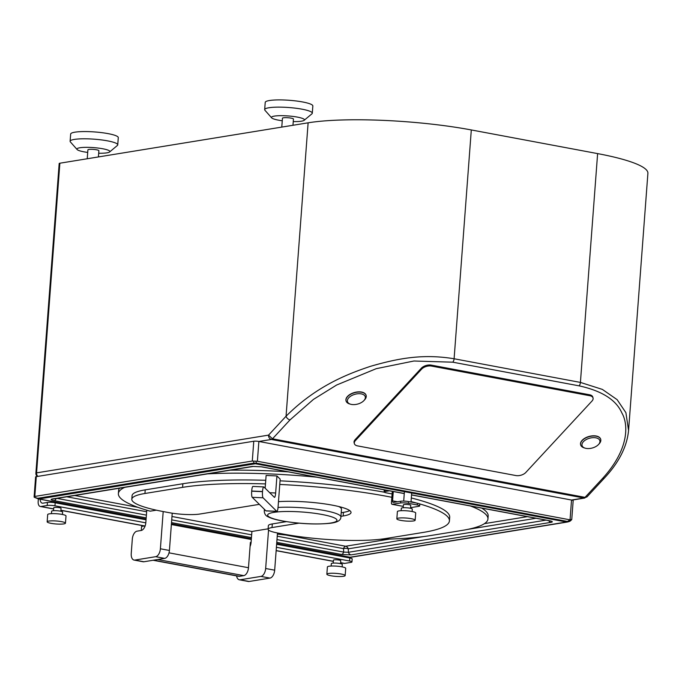<?xml version="1.0" encoding="UTF-8"?>
<svg xmlns="http://www.w3.org/2000/svg" width="682" height="682" viewBox="0 0 682 682"><rect width="100%" height="100%" fill="white"/><g stroke="black" fill="none" stroke-linecap="round" stroke-linejoin="round"><path stroke-width="1.02" d="M37.851 476.377A3.819 3.12 -99.2 0 1 36.572 472.873L268.546 435.125L286.056 416.225C316.422 385.833 348.05 373.813 370.556 366.302C398.808 358.127 423.198 353.702 454.101 358.758L580.416 382.414L597.62 153.603A117.56 19.19 4.3 0 1 647.9 173.313L628.565 430.495L625.906 412.678L617.125 399.652L602.368 389.405L580.416 382.414A3.819 2.114 100.6 0 1 579.086 385.85C601.891 390.863 616.144 399.882 621.839 412.9C628.139 423.496 630.066 448.415 602.573 478.432L585.037 497.357A3.674 2.029 100.6 0 1 583.954 498.013L587.006 496.871L585.037 497.357L272.493 438.807L268.546 435.125C268.478 437.315 269.433 438.765 271.41 439.464L258.879 441.459A3.674 0.597 4.3 0 0 253.772 441.237L36.291 476.633A3.819 0.622 4.3 0 0 35.609 476.931L34.1 497.025M597.62 153.603L471.305 129.947A117.56 19.19 4.3 0 0 308.119 122.811L59.863 163.211A3.819 0.622 4.3 0 0 59.181 163.51L35.89 473.172A3.819 3.819 0 0 0 37.34 476.462M40.127 499.233A5.584 3.086 100.6 0 0 42.301 503.171A5.584 3.086 100.6 0 0 42.915 503.18L47.433 502.438A5.584 0.912 4.3 0 1 55.182 502.779L54.952 505.814A5.584 0.912 -175.7 0 0 47.203 505.481L40.929 506.496A5.584 3.086 -79.4 0 1 40.315 506.496A5.584 3.086 -79.4 0 1 38.158 501.526L38.363 498.892M145.164 525.856L141.592 526.436L141.285 530.46M54.952 505.814L145.812 522.838M60.834 511.253L61.056 508.303A3.674 0.597 -175.7 0 0 59.487 507.689A3.674 0.597 -175.7 0 0 55.719 507.374A3.674 0.597 -175.7 0 0 53.733 507.758L53.511 510.699M153.527 560.195L239.57 576.316L243.755 575.634A7.349 4.066 100.6 0 0 248.478 567.722L250.379 542.429L251.07 542.557M276.398 547.296L349.568 561.005L349.798 557.97L276.628 544.262M340.599 562.744L344.069 563.392A5.584 3.086 100.6 0 0 344.683 563.4L350.966 562.377A5.584 0.912 -175.7 0 0 351.963 561.942A5.584 0.912 -175.7 0 0 349.568 561.005M340.531 563.647L340.753 560.698A3.674 0.597 -175.7 0 0 339.184 560.084A3.674 0.597 -175.7 0 0 335.416 559.769A3.674 0.597 -175.7 0 0 333.43 560.152L333.208 563.093M239.57 576.316A7.349 4.066 100.6 0 1 238.76 576.307L153.109 560.263M251.308 539.522L171.37 524.543M146.042 519.803L55.182 502.779M349.798 557.97A5.584 0.912 4.3 0 1 352.185 558.908L351.963 561.942M343.881 556.137A5.584 3.086 -79.4 0 0 343.95 556.87M59.863 163.211L36.572 472.873A3.819 0.622 -175.7 0 0 35.89 473.172M258.998 441.484L571.533 500.034A3.819 0.622 4.3 0 1 573.17 500.673L571.755 519.454L570.05 519.837L257.387 461.262L252.289 461.041L34.808 496.436L34.143 496.854L34.569 497.272L37.672 498.303A3.819 0.878 112.3 0 0 37.877 498.738A3.819 3.819 0 0 0 38.618 498.951A3.819 2.114 -79.4 0 0 39.044 498.96A3.819 3.12 -99.2 0 1 37.672 498.303L254.045 463.087A3.819 3.12 80.8 0 0 255.418 463.743A3.819 2.114 -79.4 0 0 256.415 463.189A3.819 3.282 163.9 0 1 254.045 463.087L253.482 461.134M567.91 521.883A3.819 0.46 -106.9 0 1 567.867 521.909A3.819 0.46 -106.9 0 1 567.484 521.457A3.819 2.114 100.6 0 1 566.478 522.011A3.819 3.12 80.8 0 0 567.373 522.028A3.819 3.12 80.8 0 0 567.825 521.909M146.187 517.877L54.159 500.639C50.8 499.949 50.229 499.386 52.454 498.96L252.374 466.42L261.862 466.838L404.273 493.512M411.536 494.876L549.274 520.673C552.633 521.363 553.196 521.926 550.979 522.352L351.051 554.892L341.571 554.475L276.773 542.343M569.197 521.491A3.819 0.46 -106.9 0 1 569.155 521.525A3.819 0.46 -106.9 0 1 568.771 521.065A3.819 2.515 46 0 0 570.698 520.613L571.635 519.71M255.852 461.237L256.415 463.189L567.484 521.457L570.05 519.837L571.533 500.034L583.954 498.013L271.41 439.464A3.674 2.029 -79.4 0 0 272.493 438.807L290.029 419.89L313.464 399.388L336.635 385.015L376.242 368.672L413.923 361.008L452.763 362.185L579.086 385.85M421.604 369.15L421.348 368.203L355.177 439.617A7.349 4.041 -15.3 0 0 354.103 442.686L354.359 443.632A7.349 4.041 164.7 0 0 357.556 445.892L515.89 475.55A7.349 4.041 164.7 0 0 525.805 472.473L591.976 401.059A7.349 4.041 164.7 0 0 593.042 397.99A7.349 4.041 164.7 0 0 589.853 395.731L431.51 366.072A7.349 4.041 164.7 0 0 421.604 369.15L355.433 440.563A7.349 4.041 164.7 0 0 354.359 443.632M589.853 395.731L589.598 394.784A7.349 4.041 -15.3 0 1 592.786 397.043L593.042 397.99M589.598 394.784L431.254 365.126A7.349 4.041 -15.3 0 0 421.348 368.203M600.697 439.302A10.4 5.72 164.7 0 0 600.672 439.199A10.4 5.72 164.7 0 0 592.777 435.815A10.4 5.72 164.7 0 0 582.121 440.35A10.4 5.72 164.7 0 0 580.604 444.698A10.4 5.72 164.7 0 0 580.629 444.8M366.115 395.364A10.4 5.72 164.7 0 0 366.081 395.253A10.4 5.72 164.7 0 0 358.186 391.869A10.4 5.72 164.7 0 0 347.53 396.404A10.4 5.72 164.7 0 0 346.013 400.752A10.4 5.72 164.7 0 0 346.047 400.854M599.214 443.752A10.4 5.72 164.7 0 0 599.239 443.718A10.4 5.72 164.7 0 0 600.731 439.413A10.4 5.72 164.7 0 0 592.837 436.028A10.4 5.72 164.7 0 0 582.172 440.563A10.4 5.72 164.7 0 0 580.663 444.911A10.4 5.72 164.7 0 0 584.133 447.861L585.13 448.159A9.224 5.072 164.7 0 0 598.506 444.519A9.224 5.072 164.7 0 0 598.54 444.493A9.224 5.072 164.7 0 0 595.821 437.818A9.224 5.072 164.7 0 0 583.4 441.689A9.224 5.072 164.7 0 0 585.13 448.159M348.809 397.742A9.224 5.072 164.7 0 0 350.548 404.213A9.224 5.072 164.7 0 0 363.924 400.573A9.224 5.072 164.7 0 0 363.949 400.547A9.224 5.072 164.7 0 0 361.238 393.881A9.224 5.072 164.7 0 0 348.809 397.742M364.623 399.814A10.4 5.72 164.7 0 0 364.657 399.771A10.4 5.72 164.7 0 0 366.14 395.466A10.4 5.72 164.7 0 0 358.246 392.082A10.4 5.72 164.7 0 0 347.59 396.617A10.4 5.72 164.7 0 0 346.072 400.965A10.4 5.72 164.7 0 0 349.551 403.915L350.548 404.213M276.687 543.477L350.105 557.228A3.819 2.114 100.6 0 1 349.687 557.228A3.819 3.819 0 0 0 350.974 557.245A3.819 3.12 -99.2 0 1 350.105 557.228L566.478 522.011L255.418 463.743L39.044 498.96L146.101 519.011M570.698 520.613A3.819 3.819 0 0 1 569.155 521.525L567.867 521.909A3.819 3.819 0 0 1 567.373 522.028L351 557.237A3.819 3.12 -99.2 0 1 350.974 557.245M549.274 520.673A3.819 2.114 100.6 0 1 548.848 520.673L550.118 520.852M252.374 466.42A3.819 3.12 80.8 0 0 253.269 466.437L261.436 466.829A3.819 2.114 -79.4 0 0 261.862 466.838M351.051 554.892A3.819 3.12 -99.2 0 1 348.417 552.292L343.668 552.088L343.515 548.626A3.819 1.628 177.4 0 1 348.255 548.831A3.819 3.12 80.8 0 0 345.612 546.231A3.819 2.114 -79.4 0 0 343.515 548.626L277.233 536.205M53.179 498.994L53.349 498.968A3.819 3.12 -99.2 0 1 52.454 498.96M54.159 500.639A3.819 2.114 -79.4 0 0 56.154 498.516M276.977 539.59L343.668 552.088A3.819 2.114 100.6 0 1 341.571 554.475M548.729 520.647A3.819 3.12 80.8 0 0 550.979 522.352M62.437 514.475L62.616 512.054A5.507 0.895 -175.7 0 0 58.797 510.912A5.507 0.895 -175.7 0 0 52.608 510.801A5.507 0.895 -175.7 0 0 51.627 511.227L51.448 513.648M342.134 566.87L342.313 564.449A5.507 0.895 -175.7 0 0 338.494 563.306A5.507 0.895 -175.7 0 0 332.305 563.196A5.507 0.895 -175.7 0 0 331.324 563.63L331.145 566.043M345.16 575.574L345.706 568.345A9.181 1.5 -175.7 0 0 339.346 566.427A9.181 1.5 -175.7 0 0 329.031 566.248A9.181 1.5 -175.7 0 0 327.394 566.964L326.849 574.193A9.181 1.5 -175.7 0 0 333.208 576.111A9.181 1.5 -175.7 0 0 343.523 576.29A9.181 1.5 -175.7 0 0 345.16 575.574A9.181 1.5 -175.7 0 0 338.801 573.656A9.181 1.5 -175.7 0 0 328.485 573.477A9.181 1.5 -175.7 0 0 326.849 574.193M65.463 523.179L66.009 515.95A9.181 1.5 -175.7 0 0 59.641 514.032A9.181 1.5 -175.7 0 0 49.334 513.853A9.181 1.5 -175.7 0 0 47.689 514.569L47.152 521.798A9.181 1.5 -175.7 0 0 53.511 523.716A9.181 1.5 -175.7 0 0 63.827 523.895A9.181 1.5 -175.7 0 0 65.463 523.179A9.181 1.5 -175.7 0 0 59.104 521.261A9.181 1.5 -175.7 0 0 48.789 521.082A9.181 1.5 -175.7 0 0 47.152 521.798M293.251 121.584A16.53 2.694 -175.7 0 0 301.478 121.174A16.53 2.694 -175.7 0 0 304.163 120.305A16.53 2.694 -175.7 0 0 294.257 116.596A16.53 2.694 -175.7 0 0 274.411 116.102A16.53 2.694 -175.7 0 0 271.649 117.858A16.53 2.694 -175.7 0 0 282.254 120.757M281.777 127.099L282.45 118.225A5.507 0.895 4.3 0 1 283.431 117.79A5.507 0.895 4.3 0 1 289.62 117.901A5.507 0.895 4.3 0 1 293.439 119.052L292.97 125.275M98.694 153.245A16.53 2.694 -175.7 0 0 106.921 152.836A16.53 2.694 -175.7 0 0 109.614 151.967A16.53 2.694 -175.7 0 0 99.7 148.267A16.53 2.694 -175.7 0 0 79.854 147.764A16.53 2.694 -175.7 0 0 77.1 149.52A16.53 2.694 -175.7 0 0 87.705 152.427M87.228 158.761L87.893 149.887A5.507 0.895 4.3 0 1 88.873 149.452A5.507 0.895 4.3 0 1 95.062 149.563A5.507 0.895 4.3 0 1 98.881 150.713L98.413 156.937M264.676 109.614L265.221 102.385A23.879 3.896 4.3 0 1 269.484 100.518A23.879 3.896 4.3 0 1 296.295 100.987A23.879 3.896 4.3 0 1 312.842 105.974L312.296 113.195A23.879 3.896 -175.7 0 0 295.749 108.216A23.879 3.896 -175.7 0 0 268.938 107.747A23.879 3.896 -175.7 0 0 264.676 109.614A23.879 3.896 -175.7 0 0 264.957 110.288L271.649 117.858M70.118 141.285L70.664 134.056A23.879 3.896 4.3 0 1 74.926 132.18A23.879 3.896 4.3 0 1 101.737 132.649A23.879 3.896 4.3 0 1 118.284 137.636L117.739 144.865A23.879 3.896 -175.7 0 0 101.2 139.878A23.879 3.896 -175.7 0 0 74.381 139.409A23.879 3.896 -175.7 0 0 70.118 141.285A23.879 3.896 -175.7 0 0 70.399 141.95L77.1 149.52M304.163 120.305L311.921 113.817A23.879 3.896 -175.7 0 0 312.296 113.195M109.614 151.967L117.364 145.479A23.879 3.896 -175.7 0 0 117.739 144.865M481.688 508.09A146.945 23.981 4.3 0 1 488.167 515.933L487.937 518.968A146.945 23.981 4.3 0 1 461.705 530.485L430.325 535.592A146.945 23.981 4.3 0 1 379.925 539.309M230.328 470.171A146.945 23.981 4.3 0 1 288.222 471.85M156.349 510.17L150.176 511.176A146.945 23.981 4.3 0 1 118.378 493.589L118.608 490.554A146.945 23.981 4.3 0 1 119.538 488.201M172.222 513.196L169.417 550.468A7.349 4.066 100.6 0 1 164.686 558.379L143.893 561.763A7.349 4.066 100.6 0 1 143.084 561.755L134.064 560.067A7.349 4.066 -79.4 0 1 131.234 553.528L132.317 539.07A7.349 4.066 -79.4 0 1 137.048 531.159L141.106 530.502A7.349 4.066 100.6 0 0 145.829 522.591L146.766 510.187M268.137 528.823L251.914 531.466L171.975 516.496M251.914 531.466L251.095 542.309A7.349 4.066 100.6 0 1 250.081 546.452M236.594 575.898A7.349 4.066 -79.4 0 0 239.322 579.785A7.349 4.066 -79.4 0 0 240.132 579.794L260.933 576.409A7.349 4.066 -79.4 0 0 265.656 568.498L268.546 530.076M277.48 532.966L274.675 570.186A7.349 4.066 100.6 0 1 269.953 578.097L249.16 581.482A7.349 4.066 100.6 0 1 248.35 581.473L239.322 579.785M164.686 558.379L155.667 556.691L134.874 560.075A7.349 4.066 -79.4 0 1 134.064 560.067M163.194 511.56L160.389 548.78A7.349 4.066 -79.4 0 1 155.667 556.691M470.375 505.967A146.945 23.981 4.3 0 1 487.937 518.968M292.868 535.685A146.945 23.981 4.3 0 1 277.395 534.117M118.378 493.589A146.945 23.981 4.3 0 1 124.695 487.357M207.584 473.871A146.945 23.981 4.3 0 1 316.67 477.178M389.396 490.801L385.091 491.5A5.584 0.912 -175.7 0 0 384.094 491.935L384.222 490.205A5.584 0.912 4.3 0 1 384.622 489.906M265.102 510.025A38.422 6.274 -175.7 0 0 264.258 511.21C264.531 513.981 265.75 515.814 267.924 516.7C271.001 518.346 275.733 519.752 282.109 520.92C299.33 523.836 315.093 524.646 329.389 523.358C337.121 522.6 340.957 520.477 340.889 516.965L341.477 509.164A38.422 6.274 -175.7 0 0 338.647 506.504M251.701 491.049L251.692 491.193A5.294 0.989 -87.5 0 0 252.229 497.314L265.929 510.835L276.747 511.312A5.294 0.989 92.5 0 0 276.909 511.389A5.294 0.989 92.5 0 0 278.068 507.024L280.166 479.122L276.935 475.934L275.647 492.992A5.294 0.989 -87.5 0 1 274.488 497.357A5.294 0.989 -87.5 0 1 274.326 497.272L263.917 486.999A5.584 1.04 92.5 0 0 263.746 486.914A5.584 1.04 92.5 0 0 262.519 491.517L251.701 491.049A5.584 1.04 -87.5 0 1 252.928 486.437L263.746 486.914M265.153 488.218L266.116 475.456L276.935 475.934M419.583 503.887A146.945 23.981 4.3 0 1 449.421 520.912L449.694 517.297A146.945 23.981 -175.7 0 0 411.306 497.962M384.264 492.182A146.945 23.981 -175.7 0 0 280.038 480.844M265.75 480.29A146.945 23.981 -175.7 0 0 182.861 483.743L145.206 489.872A73.468 11.995 4.3 0 0 132.086 495.635L131.814 499.25A73.468 11.995 -175.7 0 0 163.245 511.568L169.255 512.693A22.046 3.598 -175.7 0 0 199.852 514.032L259.356 504.348M349.747 510.605A44.083 7.195 4.3 0 1 343.43 512.361L341.213 512.719M286.363 521.645L272.306 523.938A22.046 3.598 4.3 0 0 268.367 525.66L268.103 529.275A22.046 3.598 -175.7 0 0 277.523 532.974L283.542 534.1A73.468 11.995 -175.7 0 0 385.535 538.558L423.19 532.429A146.945 23.981 4.3 0 0 449.421 520.912M131.814 499.25A73.468 11.995 -175.7 0 1 144.934 493.487L182.588 487.357A146.945 23.981 4.3 0 1 265.477 483.905M279.765 484.459A146.945 23.981 4.3 0 1 391.843 497.297M411.033 501.577A146.945 23.981 4.3 0 1 417.009 503.163M298.963 523.171L272.033 527.553A22.046 3.598 -175.7 0 0 268.103 529.275M343.43 512.361L343.165 515.976L340.94 516.334M343.165 515.976A44.083 7.195 -175.7 0 0 351.034 512.523A44.083 7.195 -175.7 0 0 325.698 504.041A44.083 7.195 -175.7 0 0 278.478 501.645M251.692 491.193L262.51 491.662A5.294 0.989 92.5 0 0 263.047 497.792L276.747 511.312M276.909 511.389L266.091 510.92A5.294 0.989 -87.5 0 1 265.929 510.835M384.094 491.935A5.584 0.912 -175.7 0 0 386.481 492.873L392.099 493.93M392.201 491.33A1.765 0.972 100.6 0 1 392.244 492.054L391.434 502.753A1.765 0.972 -79.4 0 0 392.116 504.322A1.765 0.972 -79.4 0 0 392.312 504.322L400.632 502.966A5.584 0.912 -175.7 0 1 408.39 503.307L417.29 504.97L417.418 503.239L408.518 501.568L408.39 503.307M393.275 491.526L392.568 500.852A1.765 0.972 100.6 0 0 393.25 502.421A1.765 0.972 100.6 0 0 393.446 502.421L400.769 501.227A5.584 0.912 4.3 0 1 408.518 501.568M410.573 507.664L418.68 506.342A5.584 0.912 -175.7 0 0 419.677 505.908A5.584 0.912 -175.7 0 0 417.29 504.97M410.53 508.295L410.752 505.353A3.674 0.597 -175.7 0 0 409.174 504.731A3.674 0.597 -175.7 0 0 405.406 504.416A3.674 0.597 -175.7 0 0 403.42 504.799L403.198 507.74M417.418 503.239A5.584 0.912 4.3 0 1 419.805 504.177L419.677 505.908M412.124 511.517L412.312 509.104A5.507 0.895 -175.7 0 0 409.95 508.175A5.507 0.895 -175.7 0 0 404.298 507.706A5.507 0.895 -175.7 0 0 401.323 508.278L401.135 510.69M415.159 520.221L415.705 512.992A9.181 1.5 -175.7 0 0 411.775 511.449A9.181 1.5 -175.7 0 0 402.354 510.656A9.181 1.5 -175.7 0 0 397.384 511.611L396.839 518.84A9.181 1.5 -175.7 0 0 400.769 520.383A9.181 1.5 -175.7 0 0 410.189 521.176A9.181 1.5 -175.7 0 0 415.159 520.221A9.181 1.5 -175.7 0 0 411.229 518.678A9.181 1.5 -175.7 0 0 401.809 517.885A9.181 1.5 -175.7 0 0 396.839 518.84M47.433 502.438L47.203 505.481M144.686 525.933L60.911 510.238M53.648 508.883L40.929 506.496M344.683 563.4L340.608 562.633M333.345 561.277L276.159 550.562M243.755 575.634L157.713 559.513M248.478 567.722L169.017 552.838M171.421 523.759L251.36 538.729M251.445 537.595L171.506 522.625M34.808 496.436L36.291 476.633M252.289 461.041L253.772 441.237M257.387 461.262L258.879 441.459M308.119 122.811L286.056 416.225A3.819 2.387 42.8 0 0 290.029 419.89M452.763 362.185A3.819 2.114 100.6 0 0 454.101 358.758L471.305 129.947M628.565 430.495C626.98 446.642 618.966 462.456 604.525 477.954A3.819 2.387 -137.2 0 1 602.573 478.432M355.433 440.563L355.177 439.617M431.51 366.072L431.254 365.126M38.098 498.721A3.819 2.114 -79.4 0 0 38.618 498.951L146.093 519.087M527.382 516.649L484.459 523.631M389.575 539.078L345.612 546.231L285.536 534.978M137.969 507.331L74.739 495.49M536.035 518.269L467.69 529.394M423.65 536.563L348.255 548.831L348.417 552.292L546.001 520.136M146.647 511.747L66.776 496.786M251.658 534.85L171.719 519.872M146.391 515.132L56.973 498.38M249.16 581.482L240.132 579.794M143.893 561.763L134.874 560.075M269.953 578.097L260.933 576.409M169.417 550.468L160.389 548.78M182.588 487.357L182.861 483.743M272.033 527.553L272.306 523.938M144.934 493.487L145.206 489.872M340.889 516.965A38.422 6.274 -175.7 0 0 324.453 510.528A38.422 6.274 -175.7 0 0 278.034 507.459M322.092 514.484A34.756 5.669 -175.7 0 0 273.849 512.37A34.756 5.669 -175.7 0 0 282.51 520.92A34.756 5.669 -175.7 0 0 330.753 523.034A34.756 5.669 -175.7 0 0 322.092 514.484M252.229 497.314L263.047 497.792M275.647 492.992L269.722 492.728M385.091 491.5L385.202 490.017M400.769 501.227L400.632 502.966M392.312 504.322L403.301 506.376M397.47 501.764L392.568 500.852M274.675 570.186L265.656 568.498M34.236 497.246L37.877 498.738M604.525 477.954L587.006 496.871M363.949 400.547L364.657 399.771M598.54 444.493L599.239 443.718M571.968 500.119L584.849 498.022M171.421 523.827L251.36 538.806M276.679 543.545L349.687 557.228M261.436 466.829L404.264 493.589M411.527 494.944L548.848 520.673M53.349 498.968L253.269 466.437M333.336 561.388L276.15 550.672M144.371 525.984L60.903 510.349M53.639 508.994L40.315 506.496M264.394 509.326L264.258 511.21M392.116 504.322L403.301 506.411M403.701 501.091L404.366 492.225M410.999 502.037L411.681 493.018"/></g></svg>
